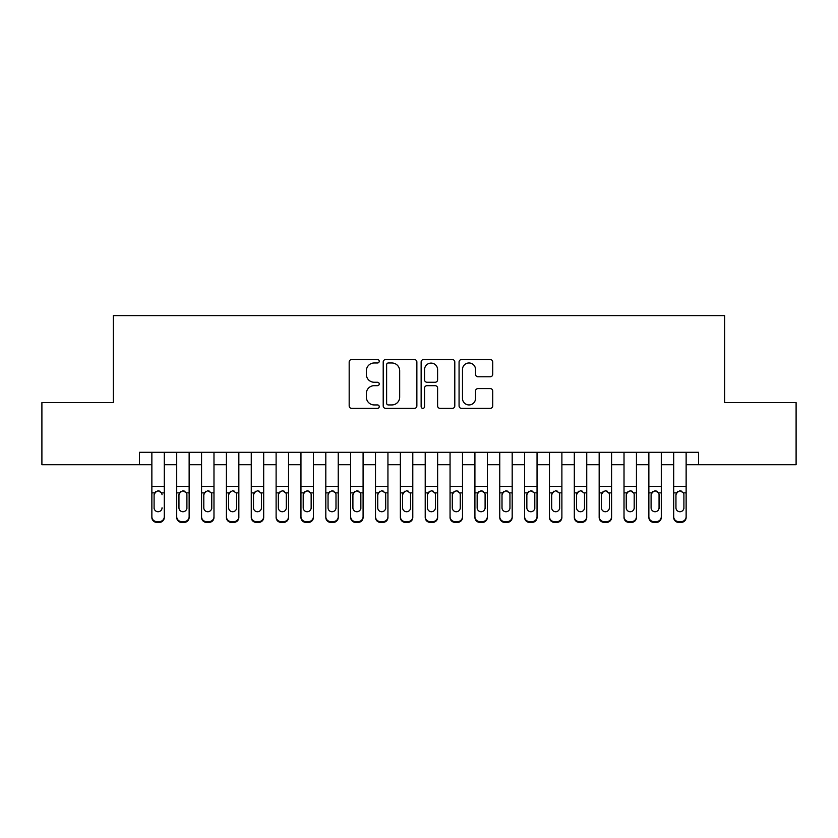 <?xml version="1.0" encoding="UTF-8"?>
<svg xmlns="http://www.w3.org/2000/svg" width="838" height="838" viewBox="0 0 838 838"><rect width="100%" height="100%" fill="white"/><g stroke="black" fill="none" stroke-linecap="round" stroke-linejoin="round"><path stroke-width="1.26" d="M379.237 361.272A1.707 1.707 0 0 0 377.529 359.565L351.614 359.565A2.441 2.441 0 0 0 349.174 362.006L349.174 405.917A2.441 2.441 0 0 0 351.614 408.357L377.529 408.357A1.707 1.707 0 0 0 379.237 406.65A1.707 1.707 0 0 0 377.529 404.943L374.177 404.943A7.804 7.804 0 0 1 366.374 397.128L366.374 393.472A7.804 7.804 0 0 1 374.177 385.669L377.529 385.669A1.707 1.707 0 0 0 379.237 383.961A1.707 1.707 0 0 0 377.529 382.254L374.177 382.254A7.804 7.804 0 0 1 366.374 374.45L366.374 370.794A7.804 7.804 0 0 1 374.177 362.98L377.529 362.98A1.707 1.707 0 0 0 379.237 361.272M490.282 376.765A2.441 2.441 0 0 0 492.723 374.324L492.723 362.006A2.441 2.441 0 0 0 490.282 359.565L461.508 359.565A2.441 2.441 0 0 0 459.067 362.006L459.067 405.917A2.441 2.441 0 0 0 461.508 408.357L490.282 408.357A2.441 2.441 0 0 0 492.723 405.917L492.723 391.032A2.441 2.441 0 0 0 490.282 388.591L477.964 388.591A2.441 2.441 0 0 0 475.534 391.032L475.534 398.417A6.526 6.526 0 0 1 469.008 404.943A6.526 6.526 0 0 1 462.482 398.417L462.482 369.506A6.526 6.526 0 0 1 469.008 362.98A6.526 6.526 0 0 1 475.534 369.506L475.534 374.324A2.441 2.441 0 0 0 477.964 376.765L490.282 376.765M139.433 464.723L41.9 464.723L41.9 402.596L113.34 402.596L113.34 315.622L724.661 315.622L724.661 402.596L796.1 402.596L796.1 464.723L698.567 464.723L698.567 452.3L139.433 452.3L139.433 464.723L151.867 464.723M416.863 362.006A2.441 2.441 0 0 0 414.422 359.565L385.648 359.565A2.441 2.441 0 0 0 383.207 362.006L383.207 405.917A2.441 2.441 0 0 0 385.648 408.357L414.422 408.357A2.441 2.441 0 0 0 416.863 405.917L416.863 362.006M423.578 359.565L452.352 359.565A2.441 2.441 0 0 1 454.793 362.006L454.793 405.917A2.441 2.441 0 0 1 452.352 408.357L440.034 408.357A2.441 2.441 0 0 1 437.604 405.917L437.604 388.109A2.441 2.441 0 0 0 435.163 385.669L426.992 385.669A2.441 2.441 0 0 0 424.552 388.109L424.552 406.65A1.707 1.707 0 0 1 422.844 408.357A1.707 1.707 0 0 1 421.137 406.65L421.137 362.006A2.441 2.441 0 0 1 423.578 359.565M164.29 464.723L176.713 464.723M189.137 464.723L201.56 464.723M213.983 464.723L226.407 464.723M238.84 464.723L251.264 464.723M263.687 464.723L276.111 464.723M288.534 464.723L300.957 464.723M313.391 464.723L325.814 464.723M338.238 464.723L350.661 464.723M363.084 464.723L375.508 464.723M387.942 464.723L400.365 464.723M412.788 464.723L425.212 464.723M437.635 464.723L450.058 464.723M462.492 464.723L474.916 464.723M487.339 464.723L499.762 464.723M512.186 464.723L524.609 464.723M537.043 464.723L549.466 464.723M561.889 464.723L574.313 464.723M586.736 464.723L599.16 464.723M611.593 464.723L624.017 464.723M636.44 464.723L648.863 464.723M661.287 464.723L673.71 464.723M686.133 464.723L698.567 464.723M388.329 362.98A1.707 1.707 0 0 0 386.622 364.687L386.622 403.235A1.707 1.707 0 0 0 388.329 404.943L391.859 404.943A7.804 7.804 0 0 0 399.674 397.128L399.674 370.794A7.804 7.804 0 0 0 391.859 362.98L388.329 362.98M437.604 369.631A6.526 6.526 0 0 0 431.078 363.105A6.526 6.526 0 0 0 424.552 369.631L424.552 379.813A2.441 2.441 0 0 0 426.992 382.254L435.163 382.254A2.441 2.441 0 0 0 437.604 379.813L437.604 369.631M151.867 452.3L151.867 516.669A4.965 4.934 -0 0 0 156.832 521.603L159.314 521.603A4.965 4.934 -0 0 0 164.29 516.669L164.29 517.444A4.965 4.934 180 0 1 159.314 522.378L159.314 521.603M164.29 493.645L164.29 517.444M162.048 508.572L162.048 507.786A3.981 3.949 180 0 1 158.078 511.735A3.981 3.949 180 0 0 162.048 507.786M154.098 508.572L154.098 507.786A3.981 3.949 180 0 0 158.078 511.735A3.981 3.949 180 0 1 154.098 507.786L154.098 494.399M156.004 491.288L154.098 494.703L154.538 492.87L158.078 490.712L161.608 492.87L162.048 494.703M160.152 491.288L158.078 490.712M164.29 452.3L164.29 516.669M156.832 521.603L156.832 522.378L159.314 522.378M156.832 522.378A4.965 4.934 180 0 1 151.867 517.444M189.137 493.645L189.137 517.444A4.965 4.934 180 0 1 184.171 522.378L184.171 521.603A4.965 4.934 -0 0 0 189.137 516.669L189.137 517.444M186.905 508.572L186.905 507.786A3.981 3.949 180 0 1 182.925 511.735A3.981 3.949 180 0 1 178.944 507.786L178.944 494.703L178.944 507.786A3.981 3.949 180 0 0 182.925 511.735M184.989 491.288L182.925 490.712L186.455 492.87L186.905 494.399M180.851 491.288L178.944 494.703L179.384 492.87L182.925 490.712M213.983 493.645L213.983 517.444A4.965 4.934 180 0 1 209.018 522.378L209.018 521.603A4.965 4.934 -0 0 0 213.983 516.669L213.983 517.444M211.752 508.572L211.752 507.786A3.981 3.949 180 0 1 207.772 511.735A3.981 3.949 180 0 1 203.802 507.786L203.802 494.703L203.802 507.786A3.981 3.949 180 0 0 207.772 511.735M209.846 491.288L207.772 490.712L211.312 492.87L211.752 494.399M205.698 491.288L203.802 494.703L204.242 492.87L207.772 490.712M238.84 493.645L238.84 517.444A4.965 4.934 180 0 1 233.865 522.378L233.865 521.603A4.965 4.934 -0 0 0 238.84 516.669L238.84 517.444M236.599 508.572L236.599 507.786A3.981 3.949 180 0 1 232.629 511.735A3.981 3.949 180 0 1 228.648 507.786L228.648 494.703L228.648 507.786A3.981 3.949 180 0 0 232.629 511.735M234.692 491.288L232.629 490.712L236.159 492.87L236.599 494.399M230.555 491.288L228.648 494.703L229.088 492.87L232.629 490.712M263.687 493.645L263.687 517.444A4.965 4.934 180 0 1 258.722 522.378L258.722 521.603A4.965 4.934 -0 0 0 263.687 516.669L263.687 517.444M261.446 508.572L261.446 507.786A3.981 3.949 180 0 1 257.476 511.735A3.981 3.949 180 0 1 253.495 507.786L253.495 494.703L253.495 507.786A3.981 3.949 180 0 0 257.476 511.735M259.539 491.288L257.476 490.712L261.006 492.87L261.446 494.399M255.401 491.288L253.495 494.703L253.935 492.87L257.476 490.712M189.137 452.3L189.137 516.669M181.678 521.603L181.678 522.378A4.965 4.934 180 0 1 176.713 517.444L176.713 516.669A4.965 4.934 -0 0 0 181.678 521.603L184.171 521.603M176.713 452.3L176.713 516.669M181.678 522.378L184.171 522.378M186.905 494.703L186.905 507.786M213.983 452.3L213.983 516.669M206.536 521.603L206.536 522.378A4.965 4.934 180 0 1 201.56 517.444L201.56 516.669A4.965 4.934 -0 0 0 206.536 521.603L209.018 521.603M201.56 452.3L201.56 516.669M206.536 522.378L209.018 522.378M211.752 494.703L211.752 507.786M238.84 452.3L238.84 516.669M231.382 521.603L231.382 522.378A4.965 4.934 180 0 1 226.407 517.444L226.407 516.669A4.965 4.934 -0 0 0 231.382 521.603L233.865 521.603M226.407 452.3L226.407 516.669M231.382 522.378L233.865 522.378M236.599 494.703L236.599 507.786M263.687 452.3L263.687 516.669M256.229 521.603L256.229 522.378A4.965 4.934 180 0 1 251.264 517.444L251.264 516.669A4.965 4.934 -0 0 0 256.229 521.603L258.722 521.603M251.264 452.3L251.264 516.669M256.229 522.378L258.722 522.378M261.446 494.703L261.446 507.786M288.534 493.645L288.534 517.444A4.965 4.934 180 0 1 283.569 522.378L283.569 521.603A4.965 4.934 -0 0 0 288.534 516.669L288.534 517.444M286.303 508.572L286.303 507.786A3.981 3.949 180 0 1 282.322 511.735A3.981 3.949 180 0 1 278.352 507.786L278.352 494.703L278.352 507.786A3.981 3.949 180 0 0 282.322 511.735M284.396 491.288L282.322 490.712L285.863 492.87L286.303 494.399M280.248 491.288L278.352 494.703L278.792 492.87L282.322 490.712M288.534 452.3L288.534 516.669M281.086 521.603L281.086 522.378A4.965 4.934 180 0 1 276.111 517.444L276.111 516.669A4.965 4.934 -0 0 0 281.086 521.603L283.569 521.603M276.111 452.3L276.111 516.669M281.086 522.378L283.569 522.378M286.303 494.703L286.303 507.786M313.391 493.645L313.391 517.444A4.965 4.934 180 0 1 308.415 522.378L308.415 521.603A4.965 4.934 -0 0 0 313.391 516.669L313.391 517.444M311.149 508.572L311.149 507.786A3.981 3.949 180 0 1 307.179 511.735A3.981 3.949 180 0 1 303.199 507.786L303.199 494.703L303.199 507.786A3.981 3.949 180 0 0 307.179 511.735M309.243 491.288L307.179 490.712L310.709 492.87L311.149 494.399M305.095 491.288L303.199 494.703L303.639 492.87L307.179 490.712M313.391 452.3L313.391 516.669M305.933 521.603L305.933 522.378A4.965 4.934 180 0 1 300.957 517.444L300.957 516.669A4.965 4.934 -0 0 0 305.933 521.603L308.415 521.603M300.957 452.3L300.957 516.669M305.933 522.378L308.415 522.378M311.149 494.703L311.149 507.786M338.238 493.645L338.238 517.444A4.965 4.934 180 0 1 333.262 522.378L333.262 521.603A4.965 4.934 -0 0 0 338.238 516.669L338.238 517.444M335.996 508.572L335.996 507.786A3.981 3.949 180 0 1 332.026 511.735A3.981 3.949 180 0 1 328.046 507.786L328.046 494.703L328.046 507.786A3.981 3.949 180 0 0 332.026 511.735M334.09 491.288L332.026 490.712L335.556 492.87L335.996 494.399M329.952 491.288L328.046 494.703L328.486 492.87L332.026 490.712M338.238 452.3L338.238 516.669M330.78 521.603L330.78 522.378A4.965 4.934 180 0 1 325.814 517.444L325.814 516.669A4.965 4.934 -0 0 0 330.78 521.603L333.262 521.603M325.814 452.3L325.814 516.669M330.78 522.378L333.262 522.378M335.996 494.703L335.996 507.786M363.084 493.645L363.084 517.444A4.965 4.934 180 0 1 358.119 522.378L358.119 521.603A4.965 4.934 -0 0 0 363.084 516.669L363.084 517.444M360.853 508.572L360.853 507.786A3.981 3.949 180 0 1 356.873 511.735A3.981 3.949 180 0 1 352.903 507.786L352.903 494.703L352.903 507.786A3.981 3.949 180 0 0 356.873 511.735M358.947 491.288L356.873 490.712L360.413 492.87L360.853 494.399M354.799 491.288L352.903 494.703L353.343 492.87L356.873 490.712M363.084 452.3L363.084 516.669M355.637 521.603L355.637 522.378A4.965 4.934 180 0 1 350.661 517.444L350.661 516.669A4.965 4.934 -0 0 0 355.637 521.603L358.119 521.603M350.661 452.3L350.661 516.669M355.637 522.378L358.119 522.378M360.853 494.703L360.853 507.786M387.942 493.645L387.942 517.444A4.965 4.934 180 0 1 382.966 522.378L382.966 521.603A4.965 4.934 -0 0 0 387.942 516.669L387.942 517.444M385.7 508.572L385.7 507.786A3.981 3.949 180 0 1 381.73 511.735A3.981 3.949 180 0 1 377.749 507.786L377.749 494.703L377.749 507.786A3.981 3.949 180 0 0 381.73 511.735M383.794 491.288L381.73 490.712L385.26 492.87L385.7 494.399M379.645 491.288L377.749 494.703L378.189 492.87L381.73 490.712M412.788 493.645L412.788 517.444A4.965 4.934 180 0 1 407.813 522.378L407.813 521.603A4.965 4.934 -0 0 0 412.788 516.669L412.788 517.444M410.547 508.572L410.547 507.786A3.981 3.949 180 0 1 406.577 511.735A3.981 3.949 180 0 1 402.596 507.786L402.596 494.703L402.596 507.786A3.981 3.949 180 0 0 406.577 511.735M408.64 491.288L406.577 490.712L410.107 492.87L410.547 494.399M404.503 491.288L402.596 494.703L403.036 492.87L406.577 490.712M437.635 493.645L437.635 517.444A4.965 4.934 180 0 1 432.67 522.378L432.67 521.603A4.965 4.934 -0 0 0 437.635 516.669L437.635 517.444M435.404 508.572L435.404 507.786A3.981 3.949 180 0 1 431.423 511.735A3.981 3.949 180 0 1 427.453 507.786L427.453 494.703L427.453 507.786A3.981 3.949 180 0 0 431.423 511.735M433.497 491.288L431.423 490.712L434.964 492.87L435.404 494.399M429.349 491.288L427.453 494.703L427.893 492.87L431.423 490.712M462.492 493.645L462.492 517.444A4.965 4.934 180 0 1 457.517 522.378L457.517 521.603A4.965 4.934 -0 0 0 462.492 516.669L462.492 517.444M460.251 508.572L460.251 507.786A3.981 3.949 180 0 1 456.27 511.735A3.981 3.949 180 0 1 452.3 507.786L452.3 494.703L452.3 507.786A3.981 3.949 180 0 0 456.27 511.735M458.344 491.288L456.27 490.712L459.811 492.87L460.251 494.399M454.196 491.288L452.3 494.703L452.74 492.87L456.27 490.712M487.339 493.645L487.339 517.444A4.965 4.934 180 0 1 482.363 522.378L482.363 521.603A4.965 4.934 -0 0 0 487.339 516.669L487.339 517.444M485.097 508.572L485.097 507.786A3.981 3.949 180 0 1 481.127 511.735A3.981 3.949 180 0 1 477.147 507.786L477.147 494.703L477.147 507.786A3.981 3.949 180 0 0 481.127 511.735M483.191 491.288L481.127 490.712L484.657 492.87L485.097 494.399M479.053 491.288L477.147 494.703L477.587 492.87L481.127 490.712M512.186 493.645L512.186 517.444A4.965 4.934 180 0 1 507.22 522.378L507.22 521.603A4.965 4.934 -0 0 0 512.186 516.669L512.186 517.444M509.954 508.572L509.954 507.786A3.981 3.949 180 0 1 505.974 511.735A3.981 3.949 180 0 1 502.004 507.786L502.004 494.703L502.004 507.786A3.981 3.949 180 0 0 505.974 511.735M508.048 491.288L505.974 490.712L509.514 492.87L509.954 494.399M503.9 491.288L502.004 494.703L502.444 492.87L505.974 490.712M537.043 493.645L537.043 517.444A4.965 4.934 180 0 1 532.067 522.378L532.067 521.603A4.965 4.934 -0 0 0 537.043 516.669L537.043 517.444M534.801 508.572L534.801 507.786A3.981 3.949 180 0 1 530.821 511.735A3.981 3.949 180 0 1 526.851 507.786L526.851 494.703L526.851 507.786A3.981 3.949 180 0 0 530.821 511.735M532.895 491.288L530.821 490.712L534.361 492.87L534.801 494.399M528.747 491.288L526.851 494.703L527.291 492.87L530.821 490.712M561.889 493.645L561.889 517.444A4.965 4.934 180 0 1 556.914 522.378L556.914 521.603A4.965 4.934 -0 0 0 561.889 516.669L561.889 517.444M559.648 508.572L559.648 507.786A3.981 3.949 180 0 1 555.678 511.735A3.981 3.949 180 0 1 551.697 507.786L551.697 494.703L551.697 507.786A3.981 3.949 180 0 0 555.678 511.735M557.741 491.288L555.678 490.712L559.208 492.87L559.648 494.399M553.604 491.288L551.697 494.703L552.137 492.87L555.678 490.712M586.736 493.645L586.736 517.444A4.965 4.934 180 0 1 581.771 522.378L581.771 521.603A4.965 4.934 -0 0 0 586.736 516.669L586.736 517.444M584.505 508.572L584.505 507.786A3.981 3.949 180 0 1 580.525 511.735A3.981 3.949 180 0 1 576.554 507.786L576.554 494.703L576.554 507.786A3.981 3.949 180 0 0 580.525 511.735M582.599 491.288L580.525 490.712L584.065 492.87L584.505 494.399M578.45 491.288L576.554 494.703L576.994 492.87L580.525 490.712M611.593 493.645L611.593 517.444A4.965 4.934 180 0 1 606.618 522.378L606.618 521.603A4.965 4.934 -0 0 0 611.593 516.669L611.593 517.444M609.352 508.572L609.352 507.786A3.981 3.949 180 0 1 605.371 511.735A3.981 3.949 180 0 1 601.401 507.786L601.401 494.703L601.401 507.786A3.981 3.949 180 0 0 605.371 511.735M607.445 491.288L605.371 490.712L608.912 492.87L609.352 494.399M603.297 491.288L601.401 494.703L601.841 492.87L605.371 490.712M636.44 493.645L636.44 517.444A4.965 4.934 180 0 1 631.464 522.378L631.464 521.603A4.965 4.934 -0 0 0 636.44 516.669L636.44 517.444M634.198 508.572L634.198 507.786A3.981 3.949 180 0 1 630.228 511.735A3.981 3.949 180 0 1 626.248 507.786L626.248 494.703L626.248 507.786A3.981 3.949 180 0 0 630.228 511.735M632.292 491.288L630.228 490.712L633.758 492.87L634.198 494.399M628.154 491.288L626.248 494.703L626.688 492.87L630.228 490.712M661.287 493.645L661.287 517.444A4.965 4.934 180 0 1 656.322 522.378L656.322 521.603A4.965 4.934 -0 0 0 661.287 516.669L661.287 517.444M659.056 508.572L659.056 507.786A3.981 3.949 180 0 1 655.075 511.735A3.981 3.949 180 0 1 651.095 507.786L651.095 494.703L651.095 507.786A3.981 3.949 180 0 0 655.075 511.735M657.149 491.288L655.075 490.712L658.616 492.87L659.056 494.399M653.001 491.288L651.095 494.703L651.545 492.87L655.075 490.712M387.942 452.3L387.942 516.669M380.483 521.603L380.483 522.378A4.965 4.934 180 0 1 375.508 517.444L375.508 516.669A4.965 4.934 -0 0 0 380.483 521.603L382.966 521.603M375.508 452.3L375.508 516.669M380.483 522.378L382.966 522.378M385.7 494.703L385.7 507.786M412.788 452.3L412.788 516.669M405.33 521.603L405.33 522.378A4.965 4.934 180 0 1 400.365 517.444L400.365 516.669A4.965 4.934 -0 0 0 405.33 521.603L407.813 521.603M400.365 452.3L400.365 516.669M405.33 522.378L407.813 522.378M410.547 494.703L410.547 507.786M437.635 452.3L437.635 516.669M430.187 521.603L430.187 522.378A4.965 4.934 180 0 1 425.212 517.444L425.212 516.669A4.965 4.934 -0 0 0 430.187 521.603L432.67 521.603M425.212 452.3L425.212 516.669M430.187 522.378L432.67 522.378M435.404 494.703L435.404 507.786M462.492 452.3L462.492 516.669M455.034 521.603L455.034 522.378A4.965 4.934 180 0 1 450.058 517.444L450.058 516.669A4.965 4.934 -0 0 0 455.034 521.603L457.517 521.603M450.058 452.3L450.058 516.669M455.034 522.378L457.517 522.378M460.251 494.703L460.251 507.786M487.339 452.3L487.339 516.669M479.881 521.603L479.881 522.378A4.965 4.934 180 0 1 474.916 517.444L474.916 516.669A4.965 4.934 -0 0 0 479.881 521.603L482.363 521.603M474.916 452.3L474.916 516.669M479.881 522.378L482.363 522.378M485.097 494.703L485.097 507.786M512.186 452.3L512.186 516.669M504.738 521.603L504.738 522.378A4.965 4.934 180 0 1 499.762 517.444L499.762 516.669A4.965 4.934 -0 0 0 504.738 521.603L507.22 521.603M499.762 452.3L499.762 516.669M504.738 522.378L507.22 522.378M509.954 494.703L509.954 507.786M537.043 452.3L537.043 516.669M529.585 521.603L529.585 522.378A4.965 4.934 180 0 1 524.609 517.444L524.609 516.669A4.965 4.934 -0 0 0 529.585 521.603L532.067 521.603M524.609 452.3L524.609 516.669M529.585 522.378L532.067 522.378M534.801 494.703L534.801 507.786M561.889 452.3L561.889 516.669M554.431 521.603L554.431 522.378A4.965 4.934 180 0 1 549.466 517.444L549.466 516.669A4.965 4.934 -0 0 0 554.431 521.603L556.914 521.603M549.466 452.3L549.466 516.669M554.431 522.378L556.914 522.378M559.648 494.703L559.648 507.786M586.736 452.3L586.736 516.669M579.278 521.603L579.278 522.378A4.965 4.934 180 0 1 574.313 517.444L574.313 516.669A4.965 4.934 -0 0 0 579.278 521.603L581.771 521.603M574.313 452.3L574.313 516.669M579.278 522.378L581.771 522.378M584.505 494.703L584.505 507.786M611.593 452.3L611.593 516.669M604.135 521.603L604.135 522.378A4.965 4.934 180 0 1 599.16 517.444L599.16 516.669A4.965 4.934 -0 0 0 604.135 521.603L606.618 521.603M599.16 452.3L599.16 516.669M604.135 522.378L606.618 522.378M609.352 494.703L609.352 507.786M636.44 452.3L636.44 516.669M628.982 521.603L628.982 522.378A4.965 4.934 180 0 1 624.017 517.444L624.017 516.669A4.965 4.934 -0 0 0 628.982 521.603L631.464 521.603M624.017 452.3L624.017 516.669M628.982 522.378L631.464 522.378M634.198 494.703L634.198 507.786M661.287 452.3L661.287 516.669M653.829 521.603L653.829 522.378A4.965 4.934 180 0 1 648.863 517.444L648.863 516.669A4.965 4.934 -0 0 0 653.829 521.603L656.322 521.603M648.863 452.3L648.863 516.669M653.829 522.378L656.322 522.378M659.056 494.703L659.056 507.786M686.133 493.645L686.133 517.444A4.965 4.934 180 0 1 681.168 522.378L681.168 521.603A4.965 4.934 -0 0 0 686.133 516.669L686.133 517.444M683.902 508.572L683.902 507.786A3.981 3.949 180 0 1 679.922 511.735A3.981 3.949 180 0 1 675.952 507.786L675.952 494.703L675.952 507.786A3.981 3.949 180 0 0 679.922 511.735M681.996 491.288L679.922 490.712L683.462 492.87L683.902 494.399M677.848 491.288L675.952 494.703L676.392 492.87L679.922 490.712M686.133 452.3L686.133 516.669M678.686 521.603L678.686 522.378A4.965 4.934 180 0 1 673.71 517.444L673.71 516.669A4.965 4.934 -0 0 0 678.686 521.603L681.168 521.603M673.71 452.3L673.71 516.669M678.686 522.378L681.168 522.378M683.902 494.703L683.902 507.786M161.608 492.87L164.29 492.87M151.867 492.87L154.538 492.87M151.867 486.449L164.29 486.449M151.867 452.478L164.29 452.478M186.455 492.87L189.137 492.87M176.713 492.87L179.384 492.87M176.713 486.449L189.137 486.449M176.713 452.478L189.137 452.478M211.312 492.87L213.983 492.87M201.56 492.87L204.242 492.87M201.56 486.449L213.983 486.449M201.56 452.478L213.983 452.478M236.159 492.87L238.84 492.87M226.407 492.87L229.088 492.87M226.407 486.449L238.84 486.449M226.407 452.478L238.84 452.478M261.006 492.87L263.687 492.87M251.264 492.87L253.935 492.87M251.264 486.449L263.687 486.449M251.264 452.478L263.687 452.478M285.863 492.87L288.534 492.87M276.111 492.87L278.792 492.87M276.111 486.449L288.534 486.449M276.111 452.478L288.534 452.478M310.709 492.87L313.391 492.87M300.957 492.87L303.639 492.87M300.957 486.449L313.391 486.449M300.957 452.478L313.391 452.478M335.556 492.87L338.238 492.87M325.814 492.87L328.486 492.87M325.814 486.449L338.238 486.449M325.814 452.478L338.238 452.478M360.413 492.87L363.084 492.87M350.661 492.87L353.343 492.87M350.661 486.449L363.084 486.449M350.661 452.478L363.084 452.478M385.26 492.87L387.942 492.87M375.508 492.87L378.189 492.87M375.508 486.449L387.942 486.449M375.508 452.478L387.942 452.478M410.107 492.87L412.788 492.87M400.365 492.87L403.036 492.87M400.365 486.449L412.788 486.449M400.365 452.478L412.788 452.478M434.964 492.87L437.635 492.87M425.212 492.87L427.893 492.87M425.212 486.449L437.635 486.449M425.212 452.478L437.635 452.478M459.811 492.87L462.492 492.87M450.058 492.87L452.74 492.87M450.058 486.449L462.492 486.449M450.058 452.478L462.492 452.478M484.657 492.87L487.339 492.87M474.916 492.87L477.587 492.87M474.916 486.449L487.339 486.449M474.916 452.478L487.339 452.478M509.514 492.87L512.186 492.87M499.762 492.87L502.444 492.87M499.762 486.449L512.186 486.449M499.762 452.478L512.186 452.478M534.361 492.87L537.043 492.87M524.609 492.87L527.291 492.87M524.609 486.449L537.043 486.449M524.609 452.478L537.043 452.478M559.208 492.87L561.889 492.87M549.466 492.87L552.137 492.87M549.466 486.449L561.889 486.449M549.466 452.478L561.889 452.478M584.065 492.87L586.736 492.87M574.313 492.87L576.994 492.87M574.313 486.449L586.736 486.449M574.313 452.478L586.736 452.478M608.912 492.87L611.593 492.87M599.16 492.87L601.841 492.87M599.16 486.449L611.593 486.449M599.16 452.478L611.593 452.478M633.758 492.87L636.44 492.87M624.017 492.87L626.688 492.87M624.017 486.449L636.44 486.449M624.017 452.478L636.44 452.478M658.616 492.87L661.287 492.87M648.863 492.87L651.545 492.87M648.863 486.449L661.287 486.449M648.863 452.478L661.287 452.478M683.462 492.87L686.133 492.87M673.71 492.87L676.392 492.87M673.71 486.449L686.133 486.449M673.71 452.478L686.133 452.478"/></g></svg>

